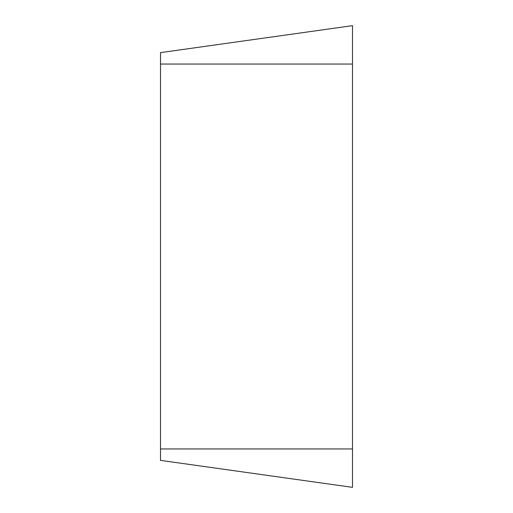 <?xml version="1.0" encoding="UTF-8"?>
<svg xmlns="http://www.w3.org/2000/svg" width="513" height="513" viewBox="0 0 513 513"><rect width="100%" height="100%" fill="white"/><g stroke="black" fill="none" stroke-linecap="round" stroke-linejoin="round"><path stroke-width="0.77" d="M352.489 487.35L352.489 25.65L160.511 52.627L160.511 460.373L352.489 487.35L160.511 460.373M352.489 25.65L160.511 52.627M352.489 64.048L160.511 64.048M352.489 448.952L160.511 448.952"/></g></svg>
